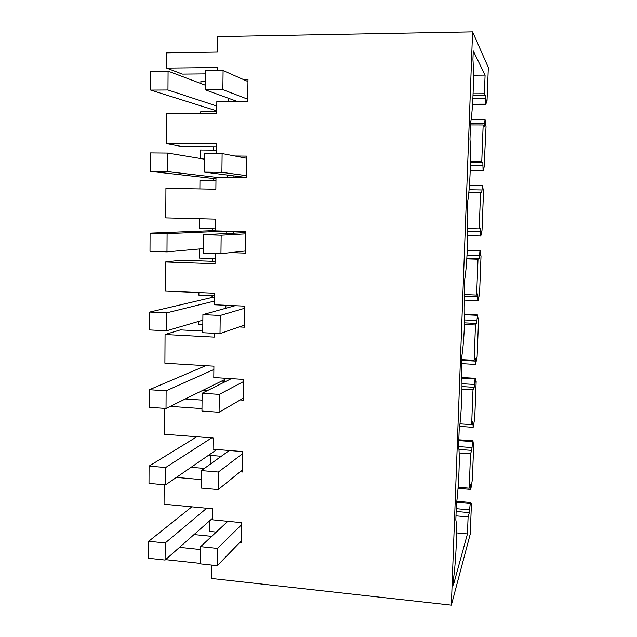 <?xml version="1.0" encoding="UTF-8"?>
<svg xmlns="http://www.w3.org/2000/svg" width="637" height="637" viewBox="0 0 637 637"><rect width="100%" height="100%" fill="white"/><g stroke="black" fill="none" stroke-linecap="round" stroke-linejoin="round"><path stroke-width="0.96" d="M211.699 565.083L211.556 578.476L451.346 605.15L472.574 31.85L217.567 36.62L217.392 52.091L166.743 52.855L166.655 68.087L182.325 74.107L205.297 73.884M243.047 79.386L247.984 79.346L247.674 101.41L216.843 101.506L216.715 113.505L166.384 113.521L166.209 143.572L216.373 143.93L216.269 153.525M234.854 156.009L246.893 156.129L246.583 177.842L215.999 177.389L215.871 189.205L165.939 188.313L165.763 217.91L215.537 219.152L215.41 230.873L245.818 231.717L245.508 253.096L230.57 252.602M220.227 315.458L202.916 314.622L202.741 332.705L220.012 333.613L220.227 315.458L244.727 308.244L244.759 306.134L214.589 304.765L214.717 293.227L165.333 291.109L165.501 261.966L215.043 263.734L215.155 253.47M244.727 308.244L244.457 327.187L239.217 326.924M219.303 394.391L202.136 393.244L201.961 411.032L219.096 412.25L219.303 394.391L243.684 381.491L243.708 379.413L213.785 377.526L213.905 366.171L164.903 363.217L165.071 334.505L214.231 337.124L214.271 333.31M243.684 381.491L243.414 400.147L240.26 399.932M170.31 406.358L201.985 408.596M164.633 408.373L164.481 434.235L213.108 438.009L212.989 449.196L242.681 451.577L242.394 472.001L240.141 471.802M176.393 477.416L201.284 479.597M164.179 484.749L164.067 504.209L212.328 508.772L212.201 519.792L241.67 522.659L241.383 542.764L239.639 542.589M179.538 547.342L200.591 549.54M200.456 563.403L165.572 559.644M166.655 68.087L217.225 67.522L217.185 70.619M472.574 31.85L488.324 67.49L487.042 100.471L486.74 99.929L485.888 104.572L472.527 104.595M200.878 83.527L200.902 81.249L205.225 81.21M166.209 143.572L181.776 146.526L216.341 146.789M165.501 261.966L180.924 260.183L215.067 261.385M165.071 334.505L180.398 329.886L202.757 331.049M185.343 398.953L202.072 400.1M191.1 467.287L204.381 468.418M211.675 536.354L194.03 534.57M209.589 520.867L209.469 531.409L216.262 532.086M451.346 605.15L470.241 534.045L471.412 503.931L470.783 503.883M473.418 75.23L485.083 75.126L473.251 50.912L472.933 59.368C474.191 76.488 472.885 111.18 470.584 122.615L469.971 139.264C471.276 154.417 469.995 188.576 467.654 201.483L467.048 217.87C468.41 231.12 467.152 264.753 464.771 279.094L464.174 295.218C465.591 306.628 464.349 339.744 461.936 355.47L461.347 371.331C462.812 380.95 461.594 413.564 459.142 430.628L458.56 446.242C460.081 454.133 458.879 486.262 456.395 504.615L455.821 519.991C457.39 526.194 456.203 557.845 453.687 577.448L453.401 585.021L467.439 533.925L468.091 516.933L455.973 515.835M485.083 75.126L484.367 93.75L473.084 93.806M485.888 104.572L485.418 95.606L484.367 93.75M468.091 516.933L469.334 512.634L470.21 503.493L470.504 502.489L471.046 505.197L471.412 503.931M487.042 100.471L486.636 100.471M484.518 165.787L483.077 170.549L482.83 162.602L481.747 161.782L483.164 124.971L484.231 126.349L485.052 119.414L486.031 126.715L484.16 165.779M480.545 236.048L480.282 228.691L479.167 228.866L480.569 192.565L481.66 192.931L482.496 185.598L483.507 191.681L482.018 230.228L480.808 235.977L467.606 235.69M481.023 255.787L479.55 293.832L478.045 300.664L477.766 293.888L476.627 295.035L478.005 259.227L479.128 258.606L479.972 250.89L480.68 255.779M478.578 319.049L477.121 356.593L475.584 364.42L475.29 358.201L474.119 360.295L475.473 324.974L476.627 323.397L477.479 315.315L478.188 319.033M476.158 381.483L474.716 418.541L473.156 427.331L472.837 421.662L471.643 424.672L472.98 389.836L474.167 387.32L475.027 378.872L475.306 378.298L475.807 382.216L476.158 381.483L475.712 381.459M473.769 443.105L472.351 479.685L470.759 489.415L470.424 484.287L469.198 488.189L470.52 453.815L471.73 450.391L472.606 441.6L472.893 440.804L473.41 444.108L473.769 443.105L473.243 443.065M210.298 455.383L210.202 464.238M198.633 321.39L198.601 324.392L202.821 324.607M212.002 297.455L212.025 295.703M198.903 292.55L198.879 295.138L214.685 295.823M212.424 258.526L212.392 261.289M199.317 248.963L199.23 258.073L215.099 258.622M212.726 230.658L212.742 228.771M199.604 218.754L199.508 228.404L215.433 228.842M215.967 180.422L199.962 180.167L199.883 188.918M213.268 180.382L213.291 178.487M216.301 150.157L200.249 150.021L200.169 158.462M213.634 146.773L213.594 150.133M216.731 111.809L200.607 111.825L200.591 113.513M214.008 111.817L214.032 110.01M234.91 100.614L234.902 101.45M228.428 98.249L228.388 101.466M233.938 175.916L233.914 177.651M233.222 231.366L233.198 233.214M232.258 305.569L232.242 306.485M203.203 390.147L207.726 390.449M208.594 455.24L221.286 456.283M211.277 519.378L212.209 519.473M485.418 95.606L473.012 95.654M485.298 98.639L472.869 98.679M485.641 104.157L472.558 104.189M470.504 502.489L456.801 501.295M470.21 503.493L456.681 502.306M469.437 509.855L456.243 508.676M469.334 512.634L456.14 511.447M456.538 532.89L467.439 533.925M224.988 378.235L224.949 381.3L221.604 381.085M225.88 305.274L225.848 308.26M226.796 231.183L226.764 233.532M227.481 175.087L227.449 177.556M485.052 119.414L471.109 119.398M481.747 161.782L470.448 161.663M483.164 124.971L470.496 124.94M482.83 162.602L470.44 162.467M482.719 165.596L470.377 165.461M483.077 170.549L470.233 170.39M483.332 170.716L470.225 170.557M484.343 123.323L470.56 123.299M482.496 185.598L469.429 185.391M479.167 228.866L467.566 228.564M480.569 192.565L468.832 192.358M480.171 231.645L467.606 231.319M481.779 189.945L469.079 189.73M479.972 250.89L467.232 250.5M480.234 250.771L467.239 250.373M476.627 295.035L464.198 294.525M478.005 259.227L466.794 258.861M477.654 296.802L464.277 296.253M478.045 300.664L464.548 300.099M479.239 255.668L467.001 255.278M479.128 258.606L466.833 258.208M477.479 315.315L464.747 314.734M477.758 314.965L464.747 314.375M474.119 360.295L461.777 359.61M475.473 324.974L464.484 324.456M475.178 361.083L461.753 360.335M475.584 364.42L461.634 363.631M476.739 320.499L464.636 319.941M476.627 323.397L464.54 322.832M475.027 378.872L461.857 378.091M475.306 378.298L461.833 377.502M471.643 424.672L459.962 423.86M472.98 389.836L461.96 389.151M472.726 424.505L471.73 424.441M473.156 427.331L459.675 426.384M474.27 384.461L461.976 383.713M474.167 387.32L461.984 386.571M472.606 441.6L458.767 440.573M472.893 440.804L458.799 439.769M471.842 447.572L458.616 446.585M471.73 450.391L458.927 449.427M470.52 453.815L459.126 452.939M469.198 488.189L458.114 487.249M470.313 487.09L469.565 487.026M470.759 489.415L458.035 488.34M237.171 101.442L205.138 89.769L222.87 89.658L247.705 99.205M205.138 89.769L205.329 70.747L223.093 70.564L247.96 81.552M222.87 89.658L223.093 70.564M216.739 110.862L150.698 90.096L167.961 89.992L168.08 71.137L150.778 71.32L150.698 90.096M216.795 106.045L167.961 89.992M205.186 85.159L168.08 71.137M246.591 177.54L204.326 172.109L221.899 172.356L246.615 175.677M204.326 172.109L204.509 153.413L222.122 153.573L246.861 158.302M221.899 172.356L222.122 153.573M216.771 177.397L167.467 171.6L167.579 153.071L150.428 152.912L150.348 171.369L167.467 171.6M215.991 178.79L150.348 171.369M204.453 159.17L167.579 153.071M220.951 253.661L221.166 235.196L203.705 234.695L203.522 253.08L220.951 253.661L245.54 250.962M203.705 234.695L245.802 232.577M221.166 235.196L245.786 233.859M203.569 248.581L166.982 251.862L167.093 233.636L150.077 233.142L149.998 251.297L166.982 251.862M215.41 230.554L150.077 233.142M225.371 231.143L167.093 233.636M220.012 333.613L244.489 325.085M202.916 314.622L235.093 305.696M202.861 320.148L166.496 330.81L166.607 312.878L149.735 312.066L149.663 329.926L166.496 330.81M214.677 296.826L149.735 312.066M214.629 301.022L166.607 312.878M219.096 412.25L243.445 398.077M202.136 393.244L231.35 378.633M224.972 379.429L166.026 408.468L166.13 390.831L149.4 389.709L149.329 407.282L166.026 408.468M205.791 365.678L149.4 389.709M213.873 369.468L166.13 390.831M218.188 489.598L218.395 472.033L201.372 470.576L201.204 488.069L218.188 489.598L242.418 469.963M201.372 470.576L229.32 450.51M218.395 472.033L242.657 453.624M216.914 449.515L165.564 484.876L165.668 467.518L149.074 466.101L149.002 483.387L165.564 484.876M196.857 436.751L149.074 466.101M211.659 437.898L165.668 467.518M217.297 565.688L217.504 548.409L200.623 546.657L200.456 563.872L217.297 565.688L241.415 540.757M200.623 546.657L227.831 521.313M217.504 548.409L241.638 524.673M148.676 558.275L165.102 560.05L165.206 542.979L148.747 541.267L148.676 558.275M212.217 518.55L165.102 560.05M191.841 506.837L148.747 541.267M206.699 508.238L165.206 542.979"/></g></svg>
